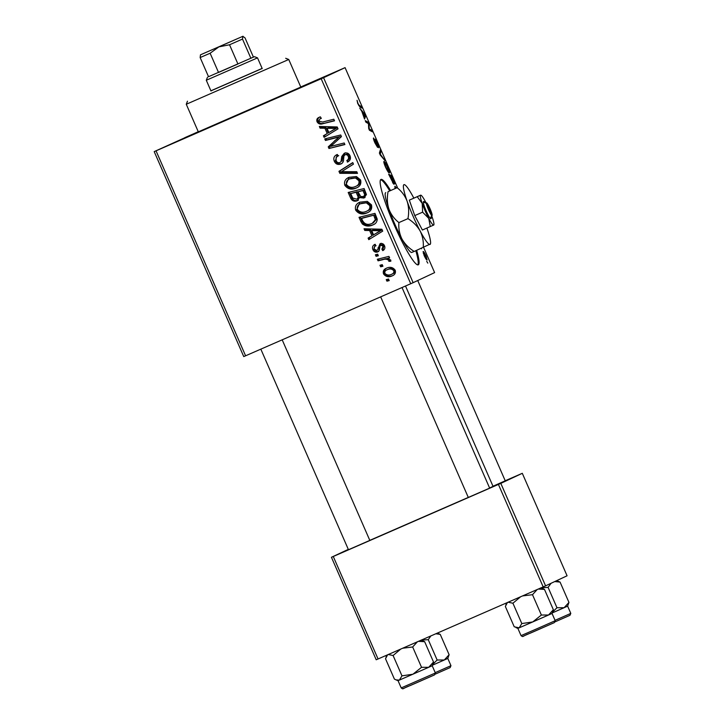 <?xml version="1.0" encoding="UTF-8"?>
<svg xmlns="http://www.w3.org/2000/svg" width="725" height="725" viewBox="0 0 725 725"><rect width="100%" height="100%" fill="white"/><g stroke="black" fill="none" stroke-linecap="round" stroke-linejoin="round"><path stroke-width="1.09" d="M390.53 190.448A46.599 6.081 66.4 0 0 380.987 179.419A46.599 6.081 66.4 0 0 380.96 179.428A46.599 6.081 66.4 0 0 394.074 224.641A46.599 6.081 66.4 0 0 418.252 264.843A46.599 6.081 66.4 0 0 418.28 264.833A46.599 6.081 66.4 0 0 416.667 250.352M330.056 74.285L304.536 85.432L330.056 74.285M314.46 81.599L288.949 92.737L314.46 81.599M194.626 133.889L169.106 145.027L194.626 133.889M198.306 131.823L184.703 137.723L198.269 131.742M369.813 540.406L348.462 549.731M505.243 480.811L492.991 486.239M489.656 488.115L468.305 497.441M300.803 87.073L198.324 131.85M489.593 487.979L493.054 486.375L405.511 286.013M376.076 256.333L375.396 254.783L377.662 254.176L378.35 255.771L376.076 256.333L377.181 255.816L376.592 254.466M380.652 266.809L379.982 265.259L382.238 264.661L382.936 266.247L380.652 266.809L381.758 266.292L381.169 264.942M355.658 210.114C354.77 206.398 356.165 203.752 359.827 202.184L367.276 201.369L371.454 204.831C372.36 208.655 370.91 211.337 367.113 212.869C362.409 214.953 358.594 214.029 355.658 210.114L356.754 209.597L360.108 202.067M364.766 230.441L364.032 228.765L381.885 229.236L382.718 231.13L368.789 239.649L368.11 238.09L371.934 235.824L369.614 230.514L364.766 230.441L365.871 229.925L365.373 228.792M350.791 198.46L348.181 192.469L364.104 188.536L366.433 194.536L363.977 198.061L359.464 197.581L357.28 200.752C354.471 201.758 352.305 200.997 350.791 198.46L351.897 197.943L349.377 192.179M339.808 173.32L338.947 171.336L352.767 162.581L353.456 164.149L341.602 171.653L356.754 171.707L357.488 173.384L339.808 173.32L340.913 172.804L340.043 170.819L338.947 171.336M319.027 117.378L320.441 116.924L321.311 118.392L319.961 118.818L318.873 121.202L322.553 122.027L333.826 119.235L334.515 120.812L322.843 123.703C320.359 124.573 318.438 123.957 317.097 121.854C316.345 119.77 316.988 118.275 319.027 117.378L318.837 117.468M325.462 140.469L324.773 138.901L340.714 134.986L341.43 136.626L330.718 146.387L344.203 142.979L344.892 144.556L328.969 148.498L328.253 146.858L338.928 137.079L325.462 140.469L326.558 139.961L325.969 138.611M245.594 355.794L243.745 356.582L154.198 151.616L156.038 150.827L245.594 355.794L410.74 283.729L321.184 78.762L323.577 77.711L413.132 282.678L410.74 283.729M156.038 150.827L321.184 78.762M320.078 128.153L319.344 126.467L337.197 126.948L338.022 128.842L324.102 137.36L323.413 135.792L327.238 133.536L324.918 128.225L320.078 128.153L321.184 127.636L320.686 126.503M338.158 155.911L336.164 157.289L336.101 160.624C336.862 162.391 338.131 163.043 339.907 162.572L341.022 161.602L341.774 156.455L344.248 153.283C346.867 152.377 348.788 153.192 350.012 155.748C351.027 158.521 350.229 160.606 347.619 161.992L346.804 160.497C348.453 159.591 348.942 158.24 348.254 156.455C347.619 154.923 346.541 154.371 345.018 154.797L343.949 155.957L343.577 159.31C343.659 161.557 342.708 163.143 340.723 164.067C337.823 165.001 335.693 164.067 334.316 161.276C333.119 158.068 334.116 155.802 337.315 154.461L338.176 155.938L337.605 156.174L338.711 155.657M346.804 160.497L347.909 159.98C349.559 159.074 350.039 157.724 349.359 155.938C348.716 154.407 347.647 153.854 346.124 154.28L346.052 154.307M344.801 185.265C343.922 181.549 345.308 178.912 348.97 177.335L356.419 176.519L360.597 179.981C361.503 183.815 360.053 186.488 356.256 188.029C351.562 190.104 347.737 189.189 344.801 185.265L345.907 184.748L349.251 177.217M376.03 245.721C374.381 246.364 373.81 247.497 374.308 249.128L376.855 250.451L377.643 249.717L380 243.763C382.03 243.083 383.525 243.727 384.486 245.675C385.383 247.877 384.803 249.536 382.755 250.642L381.885 249.173L383.108 246.192L380.915 245.213L380.108 245.748L379.266 250.315L377.653 251.947C375.459 252.554 373.892 251.792 372.922 249.645C371.979 247.234 372.659 245.467 374.961 244.343L376.021 245.721M383.788 249.998L382.99 248.657L384.205 245.675L382.012 244.697L380.108 245.748M360.968 221.741L359.029 217.319L374.961 213.377L377.227 219.095C377.109 221.977 375.632 223.934 372.795 224.949C369.052 226.689 365.572 226.372 362.373 223.989L360.968 221.741L362.065 221.225L360.234 217.02M383.525 273.896C382.773 271.295 383.661 269.437 386.198 268.322C389.896 266.537 392.905 267.172 395.216 270.244C395.913 272.899 394.935 274.757 392.298 275.835C388.727 277.503 385.8 276.859 383.525 273.896L384.622 273.379C383.869 270.778 384.767 268.921 387.304 267.806M378.042 260.828L377.353 259.251L388.935 256.387L389.624 257.955L387.222 258.535L390.739 260.003L390.811 261.227L388.863 261.344L388.863 260.411C387.068 259.052 385.011 258.825 382.691 259.731L378.042 260.828L379.139 260.311L378.55 258.952M386.933 281.173L386.253 279.623L388.509 279.025L389.207 280.611L386.933 281.173L388.038 280.657L387.44 279.306M395.043 188.473L394.871 186.243L396.62 187.893M357.724 103.512L357.044 100.313L357.987 103.503L359.247 105.379L361.394 106.53L362.083 108.107L359.863 106.919L357.724 103.512M377.562 147.356L374.943 142.934C373.593 139.789 373.139 138.14 373.574 137.995L376.864 145.807L375.07 139.164L377.408 143.115L378.713 147.746L375.758 140.713L377.562 147.356M385.048 160.669L380.272 155.05L379.402 153.066L380.335 149.876L381.015 151.443L380.217 154.171L385.048 160.669M389.388 172.913C388.79 173.221 387.467 171.227 385.428 166.922C384.005 163.442 383.534 161.602 384.014 161.394L385.763 163.043L387.993 167.348C389.461 170.928 389.923 172.786 389.388 172.913M427.822 263.13L426.708 261.353L427.822 263.13M397.409 187.44L345.073 67.642L323.577 77.711M423.572 247.334L434.619 272.609L413.132 282.678M393.729 184.204L388.636 174.199L391.663 175.822L394.21 181.73L394.672 183.996L393.303 182.156L393.729 184.204M361.866 111.469L359.799 108.197L364.757 114.233L365.59 116.136L364.557 119.081L361.866 111.469M367.792 123.25L365.917 122.199L365.228 120.631L368.273 122.28L368.989 123.912L369.224 128.959L371.771 130.273L372.46 131.85L369.424 130.228L368.708 128.588L368.463 123.513L367.792 123.25M427.125 259.985C426.699 260.302 425.702 258.816 424.143 255.544L423.092 251.584C423.518 251.212 424.524 252.708 426.128 256.088L427.125 259.985M421.343 248.312L421.542 248.775L421.071 248.43M154.198 151.616L198.251 131.696M300.757 86.973L345.073 67.642M378.051 658.971L376.202 659.768L331.434 557.28L333.273 556.492L378.051 658.971L543.188 586.915L498.419 484.427L500.812 483.376L545.581 585.854L543.188 586.915M333.273 556.492L498.419 484.427M500.812 483.376L522.299 473.307L567.077 575.786L545.581 585.854M505.216 480.748L522.299 473.307M348.308 549.378L331.434 557.28M369.795 540.361L468.287 497.413M390.431 176.365L391.663 175.822M391.998 177.208L391.056 176.701L393.983 182.446L391.998 177.208M390.702 176.51L389.678 175.958L393.059 182.646L390.702 176.51M392.578 182.854L393.059 182.646M386.153 164.339L384.685 162.953L385.7 166.922C387.286 170.194 388.292 171.662 388.736 171.345L386.153 164.339M384.078 163.225L384.685 162.953M387.975 171.68L388.736 171.345M379.71 152.014L381.015 151.443M383.815 159.219L384.313 159.002M373.71 139.771L374.209 139.553M360.153 107.073L361.394 106.53M364.294 114.441L364.757 114.233M364.167 116.752L365.59 116.136M363.932 114.015L362.464 112.212L364.312 116.453L364.874 115.067L363.932 114.015M367.031 122.824L368.273 122.28M368.445 124.156L368.989 123.912M369.161 129.639L369.977 129.286M370.529 130.817L371.771 130.273M396.095 188.011L395.424 188.301M394.926 188.065L395.542 187.802M425.928 256.097L423.79 253.134L424.324 255.481L426.454 258.435L425.928 256.097M423.291 253.351L423.79 253.134M425.792 258.716L426.454 258.435M344.792 144.338L328.969 148.498M330.065 147.982L329.349 146.341L328.253 146.858M329.349 146.341L335.412 140.034M336.518 139.517L338.928 137.079M340.025 136.563L326.558 139.961M325.144 136.717L324.519 135.276L323.413 135.792M324.519 135.276L327.238 133.536M328.343 133.019L326.023 127.709L324.918 128.225M326.023 127.709L321.184 127.636M328.878 132.557L336.998 127.872L328.126 127.808L327.029 128.325L328.878 132.557L335.892 128.388L327.029 128.325M336.998 127.872L335.892 128.388M321.22 118.238L319.961 118.818M334.424 120.595L322.843 123.703M323.948 123.187C321.456 124.057 319.544 123.44 318.202 121.338L317.097 121.854M318.202 121.338C317.441 119.253 318.085 117.758 320.133 116.861M341.828 163.551C338.928 164.484 336.79 163.551 335.421 160.76L334.316 161.276M335.421 160.76L337.333 154.498M341.022 161.602L339.907 162.572M342.127 161.086L342.88 155.938L341.774 156.455M342.88 155.938L345.354 152.767M348.145 161.72L347.293 162.119M348.381 161.584L347.574 160.134M349.359 155.938L348.254 156.455M340.043 170.819L352.83 162.726M357.253 172.867L340.913 172.804M357.353 187.512C352.658 189.587 348.843 188.672 345.907 184.748M356.836 185.881C359.518 184.784 360.552 182.881 359.944 180.172L356.917 177.725L349.577 178.921C346.958 180.045 345.961 181.948 346.586 184.621C349.033 187.512 352.087 188.11 355.739 186.398L357.026 185.799M356.917 177.725L350.673 178.404M359.944 180.172L358.839 180.688L355.812 178.241M355.739 186.398C358.413 185.301 359.455 183.398 358.839 180.688M365.074 197.544L360.561 197.064L359.464 197.581M358.386 200.236C355.576 201.242 353.41 200.481 351.897 197.943M358.648 195.034L357.208 191.735L350.728 193.584L352.749 197.998L356.646 199.176L357.751 198.659C359.219 197.834 359.518 196.62 358.648 195.034L357.543 195.551L356.102 192.252L350.728 193.584M363.234 196.538L364.34 196.022C365.717 195.261 366.007 194.155 365.192 192.714L364.032 190.05L357.969 191.799L360.787 196.584L363.234 196.538C364.612 195.777 364.902 194.672 364.095 193.231L362.926 190.566L357.969 191.799M364.032 190.05L362.926 190.566M365.192 192.714L364.095 193.231M357.208 191.735L356.102 192.252M356.646 199.176C358.123 198.351 358.422 197.137 357.543 195.551M377.643 249.717L376.855 250.451M378.749 249.201L381.096 243.247M382.99 248.657L381.885 249.173M384.205 245.675L383.108 246.192M382.012 244.697L381.205 245.231M378.749 251.43C376.565 252.037 374.988 251.276 374.028 249.128L372.922 249.645M374.028 249.128L375.178 244.298M369.841 239.005L369.206 237.573L368.11 238.09M369.206 237.573L371.934 235.824M373.031 235.308L370.711 229.997L369.614 230.514M370.711 229.997L365.871 229.925M373.565 234.846L381.685 230.16L372.813 230.097L371.717 230.613L373.565 234.846L380.589 230.677L371.717 230.613M381.685 230.16L380.589 230.677M373.892 224.433C370.149 226.173 366.678 225.856 363.47 223.472L362.373 223.989M363.47 223.472L362.065 221.225M373.312 222.838L376.474 219.222L374.888 214.89L362.681 217.917L361.585 218.433L362.455 220.427C364.63 224.378 367.883 225.357 372.206 223.354L373.62 222.702M374.888 214.89L361.585 218.433M376.474 219.222L375.378 219.738L373.783 215.407M372.206 223.354L375.378 219.738M368.209 212.352C363.515 214.437 359.7 213.512 356.754 209.597M367.693 210.73C370.375 209.634 371.408 207.731 370.801 205.021L367.774 202.574L360.425 203.77C357.815 204.885 356.818 206.788 357.434 209.471C359.881 212.362 362.935 212.951 366.596 211.247L367.883 210.64M367.774 202.574L361.53 203.254M370.801 205.021L369.696 205.538L366.669 203.091M366.596 211.247C369.27 210.15 370.303 208.247 369.696 205.538M393.394 275.319C389.823 276.986 386.896 276.343 384.622 273.379M392.723 273.76C394.482 273.135 395.225 271.966 394.944 270.244C393.068 268.268 390.802 267.951 388.147 269.283L387.041 269.8C385.283 270.425 384.567 271.603 384.875 273.316C386.76 275.201 389.017 275.527 391.627 274.277L392.959 273.651M394.944 270.244L393.838 270.76C391.962 268.785 389.697 268.468 387.041 269.8L388.147 269.283M391.627 274.277C393.385 273.651 394.119 272.482 393.838 270.76M382.836 266.03L381.758 266.292M389.524 257.728L387.222 258.535M390.857 260.773L388.863 261.344M389.959 260.828L389.959 259.894L388.863 260.411M389.959 259.894C388.165 258.535 386.117 258.308 383.797 259.215L379.139 260.311M378.26 255.544L377.181 255.816M389.108 280.394L388.038 280.657M417.781 264.906A46.599 6.081 66.4 0 0 415.815 250.723M389.688 190.829A46.599 6.081 66.4 0 0 380.616 179.727M210.93 90.87L262.169 68.476M210.893 90.788L262.133 68.404M288.749 59.486L186.271 104.264L198.396 132.013L300.875 87.245L288.749 59.486L285.686 58.281M198.333 131.887L300.821 87.109M435.807 633.768L440.238 634.375L437.347 633.097M421.035 640.121L428.248 639.677L437.13 660.013L432.734 664.381M428.248 639.677L430.849 635.934M440.238 634.375L449.119 654.711L444.28 660.004L437.13 660.013M444.262 660.013L432.408 665.224L447.796 658.427L449.119 654.711M554.743 581.568L560.072 582.084L556.737 580.634M540.877 587.83L548.082 587.386L556.972 607.722L552.568 612.09M548.082 587.386L551.063 583.29M560.072 582.084L568.953 602.421L564.113 607.713L556.972 607.722M564.095 607.722L552.242 612.933L567.63 606.136L568.953 602.421M428.674 667.317L399.357 680.113L396.049 679.887L394.4 679.089L385.519 658.753L387.621 654.793M428.692 667.308L432.2 665.731L433.523 662.016L428.692 667.308L421.542 667.317L412.915 674.232L401.976 675.854L399.348 680.113L428.692 667.308M402.692 648.222L412.661 646.981L417.491 641.688M412.661 646.981L421.542 667.317M418.407 641.362L424.642 641.679L433.523 662.016M424.642 641.679L421.143 640.166M388.147 654.494L393.095 655.518L401.976 675.854M393.095 655.518L400.771 649.056M396.131 679.914L398.034 680.666L399.348 680.113M538.24 589.072L544.475 589.398L553.365 609.725L548.526 615.018L519.191 627.823L514.233 626.799L505.352 606.463L507.455 602.502M522.526 595.932L532.494 594.69L541.376 615.027L548.526 615.018L552.042 613.441L553.365 609.725M532.494 594.69L537.334 589.398M544.475 589.398L540.986 587.875M521.81 623.563L519.182 627.823L532.748 621.941L521.81 623.563L512.928 603.227L520.613 596.766M507.989 602.203L512.928 603.227M541.376 615.027L532.748 621.941L548.526 615.018M552.033 613.45L555.205 620.709L537.035 628.711L521.048 635.626L517.877 628.376L519.182 627.823M219.693 46.491L236.812 38.96L219.693 46.491M208.519 76.714L254.466 56.668L253.415 57.103L245.023 37.881L242.821 36.341L242.494 39.068L229.535 44.769L218.896 46.871L210.123 53.242L200.145 57.547L200.481 54.819L243.002 36.25L200.481 54.819M254.466 56.668L257.529 57.873L206.29 80.258L210.984 90.997M210.123 53.242L218.524 72.455L237.927 63.99L229.535 44.769M242.494 39.068L250.886 58.281L253.415 57.103M208.546 76.759L200.145 57.547M432.173 215.108L426.898 203.027L423.69 201.45L423.255 201.985A9.316 1.214 66.4 0 0 426.046 210.64A9.316 1.214 66.4 0 0 430.478 218.524L431.148 218.533L432.173 215.108A6.987 0.915 66.4 0 0 430.088 208.809A6.987 0.915 66.4 0 0 426.898 203.027M417.21 196.702L409.335 200.136L420.618 195.179L417.21 196.702L422.213 203.435L422.621 212.162L414.754 215.597L422.394 230.024L433.795 225.004M409.335 200.136L414.754 215.597M422.621 212.162L428.738 218.379L430.269 226.59M425.947 202.619A16.312 2.13 66.4 0 0 425.548 201.867A16.312 2.13 66.4 0 0 420.935 195.188L420.618 195.179A16.312 2.13 66.4 0 0 422.213 203.435A16.312 2.13 66.4 0 0 428.738 218.379A16.312 2.13 66.4 0 0 433.677 225.067A16.312 2.13 66.4 0 0 433.867 224.832A16.312 2.13 66.4 0 0 432.082 216.811A16.312 2.13 66.4 0 0 431.819 216.095M413.821 198.106A32.616 4.259 66.4 0 0 413.794 198.043A32.616 4.259 66.4 0 0 404.559 184.694A32.616 4.259 66.4 0 0 403.925 184.667A32.616 4.259 66.4 0 0 407.115 201.178A32.616 4.259 66.4 0 0 420.174 231.067A32.616 4.259 66.4 0 0 430.043 244.443A32.616 4.259 66.4 0 0 430.423 243.972A32.616 4.259 66.4 0 0 426.898 228.058M398.904 222.584C394.355 219.023 391.02 214.537 388.899 209.117C387.177 203.607 386.896 197.789 388.074 191.654L397.11 187.712C401.659 191.273 404.994 195.759 407.115 201.178C408.837 206.688 409.118 212.507 407.939 218.642L398.904 222.584C398.433 228.393 399.457 233.867 401.958 239.014C404.867 244.053 408.945 248.195 414.192 251.439L430.423 243.972M397.11 187.712L388.074 191.654M407.939 218.642C413.187 221.886 417.265 226.028 420.174 231.067C422.684 236.205 423.699 241.688 423.228 247.488M411.836 252.391L414.192 251.439M411.583 252.517L411.193 252.363A32.616 4.259 -113.6 0 1 401.958 239.014A32.616 4.259 66.4 0 1 388.899 209.117A32.616 4.259 66.4 0 1 385.328 193.086L385.718 192.614M404.559 184.694L403.925 184.667M423.255 201.985L426.345 203.29L431.62 215.361L430.478 218.524M426.345 203.29A6.987 0.915 66.4 0 0 428.439 209.588A6.987 0.915 66.4 0 0 431.62 215.361M430.596 218.778L431.148 218.533M379.71 153.763L380.498 153.419M380.643 155.485L381.16 155.259M358.748 105.596L359.247 105.379M368.563 126.549L369.152 126.295M368.681 128.234L369.252 127.981M336.3 137.605L335.204 138.122M333.428 127.953L332.322 128.47M333.473 129.875L332.376 130.391M342.626 158.277L341.52 158.793M379.121 247.261L378.015 247.778M378.115 230.242L377.018 230.758M378.16 232.163L377.063 232.68M375.876 217.156L374.771 217.672M383.797 259.215L382.691 259.731M435.218 672.637L450.959 665.686L450.143 667.58L435.381 674.087L450.107 667.598M555.051 620.346L570.802 613.395L569.977 615.289L555.214 621.796L569.95 615.308M435.372 672.99L434.547 674.884L410.45 685.46C401.587 688.705 403.789 689.747 401.206 687.916L435.372 672.99L432.2 665.74M434.52 674.903L403.182 688.578M554.353 622.612L523.015 636.287M380.806 245.258L381.912 244.742M187.467 101.192L186.271 104.264M450.959 665.686L447.796 658.427M505.262 480.856L417.736 280.521M570.802 613.395L567.63 606.136M348.489 549.786L260.828 349.142M369.841 540.451L282.188 339.826M386.797 655.155L386.035 657.104M401.206 687.916L398.034 680.657M380.661 296.851L468.323 497.495M402.022 287.535L489.674 488.161M506.63 602.865L505.869 604.813M521.048 635.626C523.622 637.456 521.42 636.414 530.283 633.17L554.389 622.594L555.205 620.709M517.868 628.376L515.973 627.623M257.529 57.873L262.223 68.612M207.495 77.185L206.29 80.258"/></g></svg>
